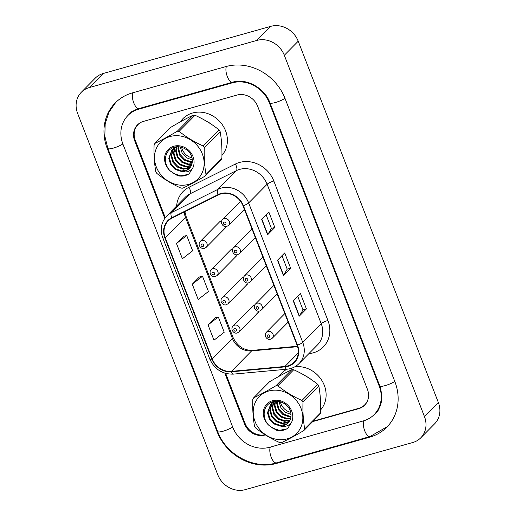 <?xml version="1.0" encoding="UTF-8"?>
<svg xmlns="http://www.w3.org/2000/svg" width="516" height="516" viewBox="0 0 516 516"><rect width="100%" height="100%" fill="white"/><g stroke="black" fill="none" stroke-linecap="round" stroke-linejoin="round"><path stroke-width="0.77" d="M232.664 249.086A4.186 3.715 -135.4 0 0 232 249.209A4.186 3.715 -135.4 0 0 230.504 250.079L211.192 269.636A4.186 3.715 44.6 0 1 212.689 268.759A4.186 3.715 44.6 0 1 217.397 270.681A4.186 3.715 44.6 0 1 217.146 275.512L215.417 276.531C212.018 277.924 208.077 272.758 211.192 269.636M243.597 277.279A4.186 3.715 -135.4 0 0 242.933 277.402A4.186 3.715 -135.4 0 0 241.436 278.279L222.125 297.829A4.186 3.715 44.6 0 1 223.628 296.952A4.186 3.715 44.6 0 1 228.336 298.88A4.186 3.715 44.6 0 1 228.085 303.711L226.356 304.73C222.957 306.117 219.016 300.951 222.125 297.829M254.536 305.478A4.186 3.715 -135.4 0 0 253.872 305.601A4.186 3.715 -135.4 0 0 252.376 306.472L233.064 326.028A4.186 3.715 44.6 0 1 234.561 325.151A4.186 3.715 44.6 0 1 239.269 327.073A4.186 3.715 44.6 0 1 239.018 331.911L237.289 332.923C233.896 334.316 229.949 329.15 233.064 326.028M221.725 220.887A4.186 3.715 -135.4 0 0 221.061 221.009A4.186 3.715 -135.4 0 0 219.564 221.886L200.253 241.436A4.186 3.715 44.6 0 1 201.75 240.559A4.186 3.715 44.6 0 1 206.465 242.488A4.186 3.715 44.6 0 1 206.213 247.319L204.484 248.338C201.085 249.725 197.144 244.558 200.253 241.436M234.961 256.839A4.186 3.715 -135.4 0 0 236.457 255.962A4.186 3.715 -135.4 0 0 237.231 254.717M245.893 285.038A4.186 3.715 -135.4 0 0 247.396 284.161A4.186 3.715 -135.4 0 0 248.17 282.916M256.833 313.231A4.186 3.715 -135.4 0 0 258.329 312.354A4.186 3.715 -135.4 0 0 259.109 311.109M224.021 228.646A4.186 3.715 -135.4 0 0 225.518 227.769A4.186 3.715 -135.4 0 0 226.298 226.524M192.584 112.998A26.787 23.781 -135.4 0 0 182.999 118.609A26.787 23.781 -135.4 0 0 180.413 121.795A26.787 23.781 -135.4 0 1 182.999 118.609A26.787 23.781 -135.4 0 1 192.584 112.998A26.787 23.781 -135.4 0 1 222.357 124.775A26.787 23.781 -135.4 0 1 221.938 155.374A26.787 23.781 -135.4 0 0 222.357 124.775A26.787 23.781 -135.4 0 0 192.584 112.998M285.006 366.882A5.579 2.058 84.8 0 0 286.941 369.217A26.787 23.781 -135.4 0 0 281.71 373.087A26.787 23.781 -135.4 0 0 279.117 376.28A26.787 23.781 -135.4 0 1 281.71 373.087A26.787 23.781 -135.4 0 1 286.922 369.217C291.708 368.74 295.739 366.863 299.035 363.593L317.514 344.882A22.323 19.821 -135.4 0 0 321.223 323.68L267.133 184.225A22.323 19.821 -135.4 0 0 239.643 169.383A22.323 19.821 -135.4 0 0 236.36 170.648L189.959 193.861A22.323 19.821 -135.4 0 0 185.25 197.267L166.771 215.978A22.323 19.821 44.6 0 1 171.48 212.573A5.579 2.457 63.4 0 0 171.757 217.758A18.305 16.248 -135.4 0 0 164.856 237.934L211.85 359.084A18.305 16.248 -135.4 0 0 231.497 371.791L285.006 366.882A18.305 16.248 -135.4 0 0 297.487 345.139L243.391 205.684A18.305 16.248 -135.4 0 0 220.854 193.513A18.305 16.248 -135.4 0 0 218.165 194.551L171.757 217.758M221.009 193.919A17.86 15.854 44.6 0 1 243.004 205.794L297.093 345.249A17.86 15.854 44.6 0 1 294.126 362.206A17.86 15.854 44.6 0 1 284.922 366.463L231.413 371.365A17.86 15.854 44.6 0 1 212.237 358.975L165.249 237.824A17.86 15.854 44.6 0 1 168.216 220.867A17.86 15.854 44.6 0 1 171.983 218.145L218.384 194.932A17.86 15.854 44.6 0 1 221.009 193.919M297.771 296.39L303.002 309.89L299.39 315.973A4.463 0.929 158.8 0 1 299.196 316.211L306.42 308.903L300.493 293.63L293.275 300.944L299.196 316.211M302.995 309.864L306.42 308.903M266.185 214.959L271.416 228.453L267.804 234.541A4.463 0.929 158.8 0 1 267.611 234.78L274.828 227.466L268.907 212.199L261.689 219.506L267.611 234.78M271.41 228.433L274.828 227.466M281.975 255.678L287.212 269.171L283.594 275.254A4.463 0.929 158.8 0 1 283.407 275.492L290.624 268.185L284.703 252.917L277.485 260.225L283.407 275.492M287.199 269.146L290.624 268.185M320.642 409.852A26.787 23.781 -135.4 0 0 322.132 380.911A26.787 23.781 -135.4 0 0 294.868 366.766A26.787 23.781 -135.4 0 1 322.132 380.911A26.787 23.781 -135.4 0 1 320.642 409.852M313.115 421.172L358.743 408.337A16.744 14.861 -135.4 0 0 364.735 404.828A16.744 14.861 -135.4 0 0 368.082 399.087M140.294 122.711A16.744 14.861 -135.4 0 0 138.095 124.504A16.744 14.861 -135.4 0 0 135.308 140.404L165.281 217.681M225.685 373.41L245.074 423.384A16.744 14.861 -135.4 0 0 265.011 434.691M183.709 236.231L176.472 243.488L182.393 258.755L192.642 250.808L186.721 235.535L183.619 236.251M215.295 317.663L208.058 324.925L213.979 340.192L224.228 332.24L218.307 316.972L215.204 317.688M192.262 284.206L198.183 299.474L208.432 291.521L202.511 276.254L199.408 276.969L192.262 284.206L202.511 276.254M176.472 243.488L186.721 235.535M208.058 324.925L218.307 316.972M312.677 421.617L358.646 408.685A16.744 14.861 -135.4 0 0 364.638 405.176A16.744 14.861 -135.4 0 0 367.418 389.277L257.619 106.199A16.744 14.861 -135.4 0 0 237.005 95.06L143.454 121.389A16.744 14.861 -135.4 0 0 137.469 124.891A16.744 14.861 -135.4 0 0 134.682 140.791L164.778 218.365M224.815 373.152L244.487 423.875A16.744 14.861 -135.4 0 0 265.101 435.007L265.379 434.93M269.842 447.224L363.387 420.895A30.134 26.755 -135.4 0 0 374.165 414.593A30.134 26.755 -135.4 0 0 379.176 385.974L269.371 102.89A30.134 26.755 -135.4 0 0 232.265 82.85L138.72 109.173A30.134 26.755 -135.4 0 0 127.936 115.481A30.134 26.755 -135.4 0 0 122.931 144.099L232.729 427.177A30.134 26.755 -135.4 0 0 269.842 447.224M412.781 442.509A22.323 19.821 -135.4 0 0 420.766 437.832A22.323 19.821 -135.4 0 0 424.475 416.638L284.316 55.277A22.323 19.821 -135.4 0 0 256.826 40.429L89.326 87.565A22.323 19.821 -135.4 0 0 81.341 92.235A22.323 19.821 -135.4 0 0 77.626 113.436L217.791 474.797A22.323 19.821 -135.4 0 0 245.281 489.639L412.781 442.509M420.766 437.832L434.659 423.765A22.323 19.821 -135.4 0 0 438.374 402.564L298.209 41.203A22.323 19.821 -135.4 0 0 270.719 26.361L103.219 73.491A22.323 19.821 -135.4 0 0 95.234 78.168L81.341 92.235M364.806 404.757A16.744 14.861 -135.4 0 0 365.496 404.222M138.417 124.021A16.744 14.861 -135.4 0 0 137.875 124.73M369.701 437.187A47.994 42.609 -135.4 0 0 386.871 427.138A47.994 42.609 -135.4 0 0 394.843 381.563L285.045 98.479A47.994 42.609 -135.4 0 0 225.95 66.564L132.399 92.886A47.994 42.609 -135.4 0 0 115.236 102.929A47.994 42.609 -135.4 0 0 107.257 148.505L217.055 431.589A47.994 42.609 -135.4 0 0 276.157 463.51L369.701 437.187L370.456 436.42M212.186 124.82A18.195 16.157 -135.4 0 0 207.993 122.105M310.89 379.299A18.195 16.157 -135.4 0 0 306.697 376.583M181.638 147.299A12.758 11.326 -135.4 0 0 191.965 157.864M180.923 185.199A26.226 23.285 -135.4 0 0 204.091 161.792A26.226 23.285 -135.4 0 0 177.717 135.708A26.226 23.285 -135.4 0 0 154.555 159.115A26.226 23.285 -135.4 0 0 180.923 185.199M181.89 188.147A30.134 26.755 -135.4 0 0 182.825 188.179C189.436 184.999 196.893 180.948 205.187 176.033A30.134 26.755 -135.4 0 0 206.013 174.472L221.88 158.406C222.177 148.608 221.596 139.675 220.145 131.606A30.134 26.755 -135.4 0 0 219.107 129.942C211.979 124.188 203.949 119.306 195.009 115.281A30.134 26.755 -135.4 0 0 194.074 115.216A30.134 26.755 -135.4 0 0 193.145 115.184C186.592 118.332 179.136 122.376 170.777 127.329L154.916 143.39A30.134 26.755 -135.4 0 0 154.084 144.957C153.794 154.8 154.374 163.733 155.826 171.757A30.134 26.755 -135.4 0 0 156.858 173.421C164.049 179.213 172.086 184.096 180.961 188.082A30.134 26.755 -135.4 0 0 181.89 188.147M220.145 131.606L204.278 147.666C203.988 157.509 204.562 166.442 206.013 174.472M204.278 147.666A30.134 26.755 -135.4 0 0 203.24 146.002L219.107 129.942M195.009 115.281L179.142 131.348C186.27 137.095 194.3 141.984 203.24 146.002M179.142 131.348A30.134 26.755 -135.4 0 0 178.207 131.283A30.134 26.755 -135.4 0 0 177.278 131.245L193.145 115.184M205.187 176.033L221.054 159.973A30.134 26.755 -135.4 0 0 221.88 158.406M180.258 146.983L182.148 153.117L186.56 157.806L192.262 159.915M178.072 146.77L177.956 148.989L179.768 155.29L184.27 160.128L190.204 162.256L192.236 162.25M178.575 146.789L178.53 148.408L180.342 154.71L184.844 159.547L190.778 161.676L192.287 161.708M176.285 146.989L175.659 151.311L177.472 157.606L181.98 162.443L187.914 164.578L191.836 164.211M176.717 146.847L176.233 150.73L178.046 157.025L182.554 161.863L188.488 163.998L191.965 163.753M174.685 147.692L173.37 153.633L175.182 159.928L179.684 164.765L185.625 166.9L191.165 165.9M175.066 147.499L173.944 153.052L175.756 159.347L180.258 164.185L186.199 166.32L191.359 165.501M174.337 147.344L173.524 148.26M173.279 148.589L171.08 155.948L172.892 162.25L177.394 167.087L183.328 169.216L189.056 168.126L190.275 167.358M174.492 147.208L173.847 148.008M173.615 148.35L171.654 155.368L173.466 161.669L177.968 166.507L183.902 168.635L190.52 167.016M176.84 146.808L174.518 147.789L172.047 149.666L168.784 158.27L170.596 164.572L175.105 169.409L181.69 171.576A12.758 11.326 -135.4 0 0 189.314 168.487A12.758 11.326 -135.4 0 0 192.21 159.412C191.72 150.201 179.445 143.558 171.815 148.279C163.753 152.278 163.379 164.772 170.577 171.202L177.665 175.737C181.961 176.633 185.805 175.962 189.185 173.731L192.971 167.61A15.59 13.842 -135.4 0 0 186.012 148.202A15.59 13.842 -135.4 0 0 166.765 151.291A15.59 13.842 -135.4 0 0 170.577 171.202M175.511 146.983L172.047 149.666M172.338 149.382L169.358 157.69L171.17 163.991L175.679 168.829L181.613 170.957L187.34 169.867L189.469 168.326M192.971 167.61C190.346 171.351 186.579 172.673 181.69 171.576M154.916 143.39C161.463 140.242 168.919 136.198 177.278 131.245M173.015 173.318L180.697 175.892L188.063 174.402L189.185 173.731M280.343 401.777A12.758 11.326 -135.4 0 0 290.669 412.342M279.633 439.677A26.226 23.285 -135.4 0 0 302.795 416.27A26.226 23.285 -135.4 0 0 276.421 390.186A26.226 23.285 -135.4 0 0 253.259 413.593A26.226 23.285 -135.4 0 0 279.633 439.677M280.601 442.625A30.134 26.755 -135.4 0 0 281.53 442.657C288.141 439.477 295.597 435.433 303.892 430.512A30.134 26.755 -135.4 0 0 304.724 428.951L320.584 412.884C320.881 403.093 320.307 394.153 318.849 386.084A30.134 26.755 -135.4 0 0 317.811 384.42C310.69 378.667 302.653 373.784 293.714 369.759A30.134 26.755 -135.4 0 0 292.778 369.695A30.134 26.755 -135.4 0 0 291.85 369.662C285.296 372.81 277.847 376.854 269.487 381.808L253.62 397.868A30.134 26.755 -135.4 0 0 252.795 399.436C252.498 409.278 253.079 418.212 254.53 426.235A30.134 26.755 -135.4 0 0 255.568 427.899C262.76 433.692 270.79 438.581 279.666 442.56A30.134 26.755 -135.4 0 0 280.601 442.625M318.849 386.084L302.982 402.145C302.692 411.987 303.273 420.921 304.724 428.951M302.982 402.145A30.134 26.755 -135.4 0 0 301.95 400.481L317.811 384.42M293.714 369.759L277.847 385.826C284.974 391.573 293.004 396.462 301.95 400.481M277.847 385.826A30.134 26.755 -135.4 0 0 276.911 385.762A30.134 26.755 -135.4 0 0 275.983 385.723L291.85 369.662M303.892 430.512L319.759 414.451A30.134 26.755 -135.4 0 0 320.584 412.884M278.969 401.461L280.852 407.595L285.271 412.284L290.972 414.393M276.776 401.248L276.66 403.467L278.472 409.768L282.974 414.606L288.915 416.735L290.94 416.728M277.279 401.267L277.234 402.886L279.046 409.188L283.548 414.026L289.489 416.154L290.992 416.186M274.989 401.467L274.37 405.789L276.183 412.084L280.685 416.922L286.619 419.057L290.54 418.689M275.428 401.325L274.938 405.208L276.757 411.504L281.259 416.341L287.193 418.476L290.669 418.231M273.39 402.17L272.074 408.111L273.886 414.406L278.395 419.244L284.329 421.378L289.876 420.379M273.77 401.977L272.648 407.53L274.46 413.826L278.963 418.663L284.903 420.798L290.063 419.979M273.041 401.822L272.229 402.744M271.984 403.067L269.784 410.426L271.597 416.728L276.099 421.566L282.039 423.694L287.767 422.604L288.979 421.836M273.196 401.687L272.558 402.486M272.319 402.828L270.358 409.846L272.171 416.148L276.673 420.985L282.607 423.114L289.224 421.495M275.544 401.287L273.222 402.267L270.752 404.144L267.494 412.748L269.307 419.05L273.809 423.888L280.394 426.055A12.758 11.326 -135.4 0 0 288.018 422.965A12.758 11.326 -135.4 0 0 290.914 413.89C290.424 404.686 278.156 398.036 270.526 402.757C262.457 406.756 262.089 419.25 269.288 425.681L276.376 430.215C280.672 431.112 284.51 430.441 287.889 428.209L291.682 422.088A15.59 13.842 -135.4 0 0 284.716 402.686A15.59 13.842 -135.4 0 0 265.469 405.77A15.59 13.842 -135.4 0 0 269.288 425.681M274.215 401.461L270.752 404.144M271.042 403.86L268.062 412.168L269.874 418.47L274.383 423.307L280.317 425.436L286.045 424.346L288.18 422.804M291.682 422.088C289.05 425.829 285.29 427.151 280.394 426.055M253.62 397.868C260.167 394.721 267.623 390.677 275.983 385.723M271.726 427.803L279.408 430.37L286.773 428.88L287.889 428.209M176.614 206.013A27.903 24.774 44.6 0 1 188.966 187.263L235.373 164.049A27.903 24.774 44.6 0 1 273.835 181.019L327.924 320.475A5.579 1.161 -21.2 0 0 321.223 323.68L302.744 342.392A22.323 19.821 44.6 0 1 299.035 363.593M327.924 320.475A27.903 24.774 44.6 0 1 313.309 352.815A27.903 24.774 44.6 0 1 308.903 353.628L308.871 353.628M188.966 187.263A5.579 2.457 -116.6 0 1 189.959 193.861L171.48 212.573L217.881 189.359A22.323 19.821 44.6 0 1 221.164 188.095A22.323 19.821 44.6 0 1 248.654 202.936A5.579 1.161 158.8 0 1 243.391 205.684M218.165 194.551A5.579 2.457 63.4 0 1 217.881 189.359L236.36 170.648A5.579 2.457 -116.6 0 0 235.373 164.049M166.771 215.978C161.186 222.157 159.85 229.433 162.759 237.811A5.579 1.161 -21.2 0 0 164.856 237.934M211.85 359.084A5.579 1.161 158.8 0 1 209.748 358.962C214.533 369.301 222.428 374.352 233.438 374.119L286.941 369.217M231.497 371.791A5.579 2.058 84.8 0 0 233.438 374.119M297.487 345.139A5.579 1.161 -21.2 0 0 302.744 342.392L248.654 202.936L267.133 184.225A5.579 1.161 -21.2 0 1 273.835 181.019M212.237 358.975L232.452 338.509A17.86 15.854 -135.4 0 0 251.627 350.906L297.584 346.694M231.413 371.365L251.627 350.906A10.043 3.702 -95.2 0 1 252.679 350.351L297.448 346.249M284.922 366.463L298.267 352.95M184.27 211.992A17.86 15.854 -135.4 0 0 185.463 217.365L232.452 338.509A10.043 2.083 -21.2 0 0 233 337.354C237.36 346.236 243.92 350.57 252.679 350.351M165.249 237.824L185.463 217.365A10.043 2.083 -21.2 0 0 186.012 216.21L233 337.354M283.594 275.254L277.685 260.019M267.804 234.541L261.896 219.3M299.39 315.973L293.481 300.738M240.553 201.337L222.602 219.513A4.186 3.715 44.6 0 1 224.105 218.636A4.186 3.715 44.6 0 1 228.814 220.564A4.186 3.715 44.6 0 1 228.562 225.395L244.391 209.367M224.189 222.093A1.393 1.238 -135.4 0 0 225.176 224.634A1.393 1.238 -135.4 0 0 224.189 222.093M202.82 246.564A1.393 1.238 -135.4 0 0 201.833 244.016A1.393 1.238 -135.4 0 0 202.82 246.564M394.779 381.388A8.927 1.851 158.8 0 1 385.775 385.426A8.927 1.851 158.8 0 1 379.77 385.897C383.407 397.694 381.898 406.892 375.248 413.497M387.4 426.59L370.043 436.542A8.927 3.67 -105.7 0 1 364.741 430.866A8.927 3.67 -105.7 0 1 363.857 420.759M370.043 436.542L276.499 462.865A8.927 3.67 -105.7 0 1 271.19 457.189A8.927 3.67 -105.7 0 1 270.313 447.088M276.499 462.865C253.872 469.805 226.098 454.809 217.655 431.518A8.927 1.851 -21.2 0 0 223.66 431.047A8.927 1.851 -21.2 0 0 232.664 427.009M217.655 431.518L107.85 148.434A8.927 1.851 -21.2 0 0 113.862 147.963A8.927 1.851 -21.2 0 0 122.866 143.925M132.87 92.751A8.927 3.67 74.3 0 0 133.754 102.858A8.927 3.67 74.3 0 0 139.062 108.528L232.606 82.205C245.829 77.832 264.605 87.617 269.965 102.819L379.77 385.897M226.421 66.435A8.927 3.67 74.3 0 0 227.304 76.529A8.927 3.67 74.3 0 0 232.606 82.205M284.98 98.311A8.927 1.851 158.8 0 1 275.976 102.342A8.927 1.851 158.8 0 1 269.965 102.819M438.374 402.564L424.475 416.638M103.219 73.491L89.326 87.565M270.719 26.361L256.826 40.429M298.209 41.203L284.316 55.277M359.091 408.233L358.646 408.685M245.042 423.307L244.487 423.875M135.244 140.223L134.682 140.791M276.905 462.749L276.157 463.51M217.507 431.137L217.055 431.589M107.709 148.053L107.257 148.505M379.621 385.517L379.176 385.974M139.468 108.412L138.72 109.173M233.013 82.096L232.265 82.85M269.816 102.439L269.371 102.89M252.008 229.014L233.542 247.706A4.186 3.715 44.6 0 1 235.038 246.829A4.186 3.715 44.6 0 1 239.753 248.757A4.186 3.715 44.6 0 1 239.495 253.588L255.323 237.566M235.122 250.286A1.393 1.238 -135.4 0 0 236.109 252.834A1.393 1.238 -135.4 0 0 235.122 250.286M262.941 257.207L244.481 275.905A4.186 3.715 44.6 0 1 245.977 275.028A4.186 3.715 44.6 0 1 250.686 276.957A4.186 3.715 44.6 0 1 250.434 281.788L266.262 265.759M246.061 278.485A1.393 1.238 -135.4 0 0 247.048 281.033A1.393 1.238 -135.4 0 0 246.061 278.485M273.88 285.406L255.414 304.098A4.186 3.715 44.6 0 1 256.91 303.221A4.186 3.715 44.6 0 1 261.625 305.15A4.186 3.715 44.6 0 1 261.373 309.981L277.195 293.959M257 306.678A1.393 1.238 -135.4 0 0 257.987 309.226A1.393 1.238 -135.4 0 0 257 306.678M284.819 313.599L266.353 332.298A4.186 3.715 44.6 0 1 267.849 331.42A4.186 3.715 44.6 0 1 272.558 333.349A4.186 3.715 44.6 0 1 272.306 338.18L288.134 322.152M267.933 334.878A1.393 1.238 -135.4 0 0 268.92 337.425A1.393 1.238 -135.4 0 0 267.933 334.878M213.759 274.757A1.393 1.238 -135.4 0 0 212.773 272.216A1.393 1.238 -135.4 0 0 213.759 274.757M224.699 302.957A1.393 1.238 -135.4 0 0 223.712 300.409A1.393 1.238 -135.4 0 0 224.699 302.957M235.631 331.149A1.393 1.238 -135.4 0 0 234.645 328.608A1.393 1.238 -135.4 0 0 235.631 331.149M162.759 237.811L209.748 358.962M364.735 404.828L366.018 403.525M138.095 124.504L139.101 123.485M184.883 211.689L186.012 216.21M222.602 219.513C219.494 222.635 223.434 227.801 226.834 226.408L228.562 225.395M225.518 227.769L206.213 247.319M115.771 102.394L108.915 112.23L105.187 123.782L104.838 136.153L107.85 148.434M129.019 114.384C131.754 111.617 135.102 109.663 139.062 108.528M378.138 410.568L374.165 414.593M131.909 111.462L127.936 115.481M233.542 247.706C230.426 250.828 234.374 255.994 237.766 254.607L239.495 253.588M244.481 275.905C241.365 279.027 245.306 284.193 248.706 282.8L250.434 281.788M255.414 304.098C252.305 307.22 256.246 312.386 259.645 311L261.373 309.981M266.353 332.298C263.237 335.419 267.185 340.586 270.577 339.193L272.306 338.18M236.457 255.962L217.146 275.512M247.396 284.161L228.085 303.711M258.329 312.354L239.018 331.911"/></g></svg>
